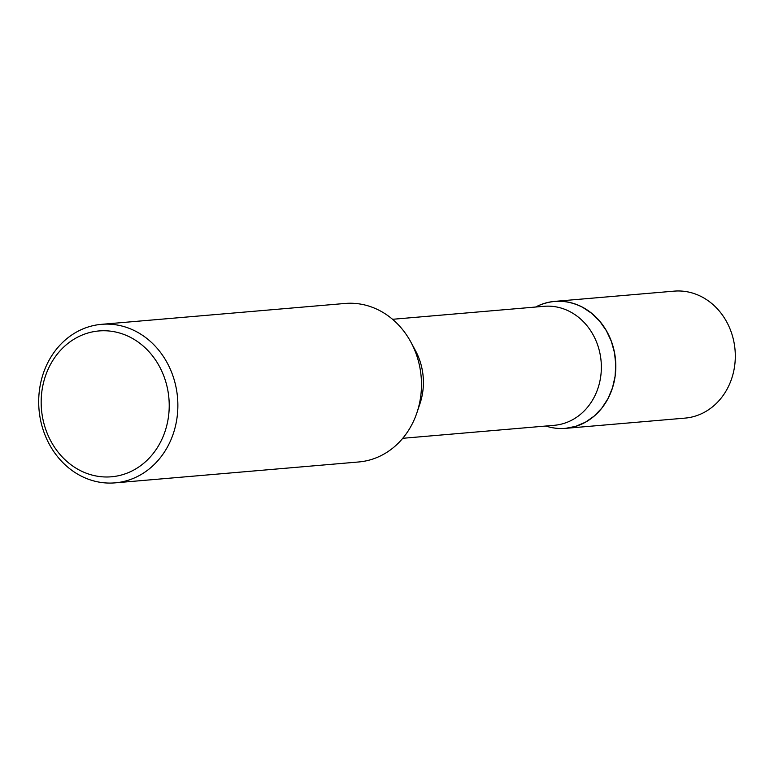 <?xml version="1.0" encoding="UTF-8"?>
<svg xmlns="http://www.w3.org/2000/svg" width="774" height="774" viewBox="0 0 774 774"><rect width="100%" height="100%" fill="white"/><g stroke="black" fill="none" stroke-linecap="round" stroke-linejoin="round"><path stroke-width="1.16" d="M546.618 426.281A63.72 55.68 -94.9 0 0 565.523 428.361L575.74 426.339L585.444 422.188L594.248 416.025L601.862 408.062L608.006 398.591L612.466 387.929L615.078 376.464L615.765 364.583L614.498 352.721L611.325 341.286L606.342 330.672L599.744 321.258L591.752 313.383L582.638 307.307C567.516 299.654 552.404 299.277 537.311 306.194M101.481 324.335L345.098 303.456A79.548 69.505 85.1 0 1 410.917 342.176L415.474 350.632A59.714 52.177 85.1 0 1 420.011 403.515L416.954 412.629A79.548 69.505 85.1 0 1 358.691 461.972L115.074 482.86A79.548 69.505 85.1 0 1 49.594 444.75A79.548 69.505 85.1 0 1 48.375 361.574A79.548 69.505 85.1 0 1 101.481 324.335A79.548 69.505 85.1 0 1 177.536 397.662A79.548 69.505 85.1 0 1 115.074 482.86M410.917 342.176A79.548 69.505 85.1 0 1 416.954 412.629M50.087 365.202A73.182 63.952 85.1 0 1 160.973 369.44A73.182 63.952 85.1 0 1 104.529 476.948A73.182 63.952 85.1 0 1 50.087 365.202M392.544 319.294L544.016 306.311A59.714 52.177 85.1 0 1 601.108 361.352A59.714 52.177 85.1 0 1 554.213 425.313L402.751 438.297M582.638 307.307A63.7 55.66 85.1 0 1 615.049 376.464A63.7 55.66 85.1 0 1 565.465 428.341A63.7 55.66 85.1 0 1 547.634 426.571L545.767 426.039M554.639 301.386L674.125 291.14A63.72 55.68 -94.9 0 1 726.573 321.665A63.72 55.68 -94.9 0 1 727.55 388.287L727.55 388.287A63.72 55.68 -94.9 0 1 685.009 418.115L565.523 428.361A63.72 55.68 -94.9 0 0 608.054 398.533A63.72 55.68 -94.9 0 0 607.087 331.911A63.72 55.68 -94.9 0 0 554.639 301.386A63.72 55.68 -94.9 0 0 536.363 306.649M535.56 307.036L537.32 306.185"/></g></svg>
